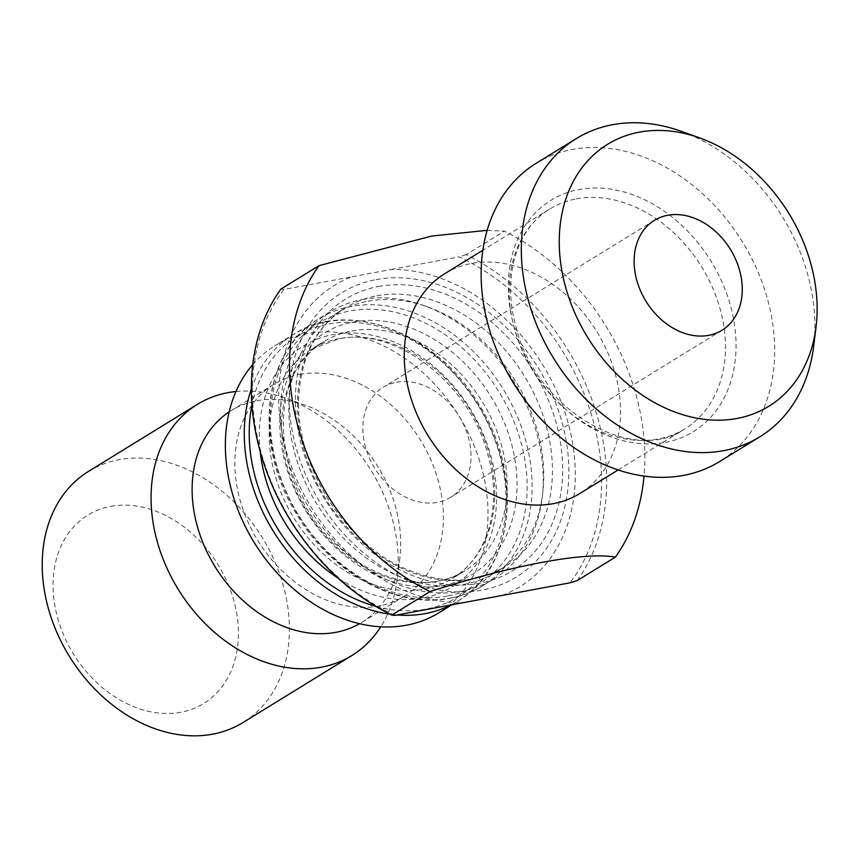 <?xml version="1.0" encoding="UTF-8"?>
<svg xmlns="http://www.w3.org/2000/svg" width="859" height="859" viewBox="0 0 859 859"><rect width="100%" height="100%" fill="white"/><g stroke="black" fill="none" stroke-linecap="round" stroke-linejoin="round"><path stroke-width="0.64" stroke-dasharray="4.29 3.22" d="M394.957 615.377A208.254 159.999 -121.6 0 1 283.985 289.419L351.75 276.823A176.922 135.926 -121.6 0 0 289.676 461.67A176.922 135.926 -121.6 0 0 462.711 602.782M444.747 273.699A129.011 99.118 -121.6 0 1 471.505 263.455A129.011 99.118 -121.6 0 1 605.616 347.884A129.011 99.118 -121.6 0 1 580.029 493.399M487.139 230.341L504.405 231.157A211.937 162.834 -121.6 0 1 644.046 476.09M577.194 580.62A211.937 162.834 58.4 0 0 466.233 254.661L504.405 231.157M376.156 279.615A166.796 128.152 -121.6 0 1 567.563 491.659A166.796 128.152 -121.6 0 1 343.321 533.375A166.796 128.152 -121.6 0 1 376.156 279.615M502.257 595.427A176.922 135.926 -121.6 0 0 564.331 410.581A176.922 135.926 -121.6 0 0 391.285 269.468L351.75 276.823M391.285 269.468L459.05 256.862A208.254 159.999 -121.6 0 1 570.011 582.821M681.284 131.32A175.086 134.509 -121.6 0 1 813.656 346.295M536.123 163.328A175.086 134.509 -121.6 0 1 572.427 149.445A175.086 134.509 -121.6 0 1 754.438 264.014A175.086 134.509 -121.6 0 1 719.713 461.508M368.103 301.187A152.043 116.813 -121.6 0 1 427.739 306.931A152.043 116.813 -121.6 0 1 542.684 493.624A152.043 116.813 -121.6 0 1 495.997 572.191A152.043 116.813 -121.6 0 1 316.81 503.965A152.043 116.813 -121.6 0 1 336.567 313.245A152.043 116.813 -121.6 0 1 368.103 301.187M362.294 299.576A156.649 120.357 -121.6 0 1 423.734 305.503A156.649 120.357 -121.6 0 1 542.169 497.844A156.649 120.357 -121.6 0 1 494.065 578.794A156.649 120.357 -121.6 0 1 309.444 508.496A156.649 120.357 -121.6 0 1 329.802 312A156.649 120.357 -121.6 0 1 362.294 299.576M252.729 364.635A156.649 120.357 -121.6 0 1 274.547 346.027A156.649 120.357 -121.6 0 1 307.039 333.593A156.649 120.357 -121.6 0 1 469.894 436.114A156.649 120.357 -121.6 0 1 438.809 612.811M299.684 374.438A124.405 95.574 -121.6 0 1 429.006 455.85A124.405 95.574 -121.6 0 1 404.321 596.178A124.405 95.574 -121.6 0 1 257.721 540.354A124.405 95.574 -121.6 0 1 273.881 384.306A124.405 95.574 -121.6 0 1 299.684 374.438M229.16 411.891A124.405 95.574 -121.6 0 1 231.189 410.602A124.405 95.574 -121.6 0 1 256.991 400.724A124.405 95.574 -121.6 0 1 305.783 405.427A124.405 95.574 -121.6 0 1 399.832 558.178A124.405 95.574 -121.6 0 1 361.628 622.464A124.405 95.574 -121.6 0 1 359.567 623.688M235.935 391.532A147.437 113.27 -121.6 0 1 285.768 398.243A147.437 113.27 -121.6 0 1 397.234 579.288A147.437 113.27 -121.6 0 1 380.784 626.802M88.509 471.387A147.437 113.27 -121.6 0 1 119.09 459.694A147.437 113.27 -121.6 0 1 272.367 556.181A147.437 113.27 -121.6 0 1 243.118 722.483M110.682 506.37A110.575 84.955 -121.6 0 1 237.578 646.945A110.575 84.955 -121.6 0 1 88.917 674.594A110.575 84.955 -121.6 0 1 110.682 506.37M396.514 382.266A64.5 49.554 -121.6 0 1 463.57 424.475A64.5 49.554 -121.6 0 1 450.771 497.232A64.5 49.554 -121.6 0 1 437.392 502.354A64.5 49.554 -121.6 0 1 370.336 460.134A64.5 49.554 -121.6 0 1 383.135 387.377A64.5 49.554 -121.6 0 1 396.514 382.266M466.233 254.661L459.05 256.862M283.985 289.419L280.818 289.15M665.231 442.396A135.84 104.358 58.4 0 0 727.616 296.334A135.84 104.358 58.4 0 0 579.138 189.506A135.84 104.358 58.4 0 0 516.742 335.558A135.84 104.358 58.4 0 0 665.231 442.396M576.443 198.848A129.011 99.118 -121.6 0 1 710.565 283.277A129.011 99.118 -121.6 0 1 684.967 428.791A129.011 99.118 -121.6 0 1 532.934 370.905A129.011 99.118 -121.6 0 1 549.696 209.081A129.011 99.118 -121.6 0 1 576.443 198.848M378.497 286.487A159.42 122.483 -121.6 0 1 561.432 489.147A159.42 122.483 -121.6 0 1 347.111 529.015A159.42 122.483 -121.6 0 1 378.497 286.487M376.811 295.829A152.043 116.813 -121.6 0 1 534.867 395.323A152.043 116.813 -121.6 0 1 504.705 566.833A152.043 116.813 -121.6 0 1 325.518 498.607A152.043 116.813 -121.6 0 1 345.275 307.887A152.043 116.813 -121.6 0 1 376.811 295.829M450.406 598.1A156.649 120.357 58.4 0 0 482.898 585.666A156.649 120.357 58.4 0 0 513.983 408.97A156.649 120.357 58.4 0 0 351.127 306.448A156.649 120.357 58.4 0 0 318.635 318.882A156.649 120.357 58.4 0 0 287.561 495.579A156.649 120.357 58.4 0 0 450.406 598.1M443.276 585.451A141.52 108.728 58.4 0 0 508.281 433.28A141.52 108.728 58.4 0 0 353.586 321.975A141.52 108.728 58.4 0 0 288.581 474.147A141.52 108.728 58.4 0 0 443.276 585.451M447.303 596.082A153.16 117.672 -121.6 0 1 279.884 475.618A153.16 117.672 -121.6 0 1 350.225 310.937A153.16 117.672 -121.6 0 1 517.644 431.401A153.16 117.672 -121.6 0 1 447.303 596.082M339.316 338.618A134.541 103.359 58.4 0 0 311.42 349.291A134.541 103.359 58.4 0 0 293.939 518.052A134.541 103.359 58.4 0 0 452.489 578.418A134.541 103.359 58.4 0 0 479.182 426.665A134.541 103.359 58.4 0 0 339.316 338.618M351.782 330.951A134.541 103.359 -121.6 0 1 491.649 418.988A134.541 103.359 -121.6 0 1 464.955 570.752A134.541 103.359 -121.6 0 1 306.405 510.375A134.541 103.359 -121.6 0 1 323.875 341.624A134.541 103.359 -121.6 0 1 351.782 330.951M260.17 451.48A141.52 108.728 -121.6 0 1 333.088 334.591A141.52 108.728 -121.6 0 1 496.556 494.226A141.52 108.728 -121.6 0 1 338.178 578.171M375.984 606.454A153.16 117.672 58.4 0 0 426.139 609.106A153.16 117.672 58.4 0 0 496.491 444.425A153.16 117.672 58.4 0 0 329.072 323.961A153.16 117.672 58.4 0 0 251.945 404.997M397.105 614.98A156.649 120.357 -121.6 0 1 389.975 614.206M251.322 389.009A156.649 120.357 -121.6 0 1 293.467 334.376A156.649 120.357 -121.6 0 1 325.958 321.942A156.649 120.357 -121.6 0 1 488.814 424.464A156.649 120.357 -121.6 0 1 457.729 601.16A156.649 120.357 -121.6 0 1 450.921 604.972M618.115 469.959L684.967 428.791C632.911 466.222 534.18 408.852 515.389 324.659C502.171 275.61 517.376 228.054 549.696 209.081L482.833 250.248M495.997 572.191L504.705 566.833C476.745 583.411 444.651 584.485 408.412 570.043C344.255 544.853 292.94 461.863 299.007 393.111C302.271 353.929 317.701 325.518 345.275 307.887L336.567 313.245M427.739 306.931L423.734 305.503M542.684 493.624L542.169 497.844M329.802 312L318.635 318.882C262.918 350.816 252.417 443.233 296.033 513.306C330.361 572.545 396.579 609.278 449.912 598.293C461.831 596.06 472.826 591.851 482.898 585.666L494.065 578.794M323.875 341.624L311.42 349.291L338.328 339.004C394.657 325.948 470.388 383.382 488.116 455.495C502.762 507.154 487.074 558.114 452.489 578.418L464.955 570.752C431.25 592.485 378.679 583.551 339.155 547.215C271.047 489.834 264.615 372.892 323.875 341.624M451.823 604.8L457.729 601.16C513.457 569.227 523.947 476.809 480.342 406.736C438.509 333.152 348.432 297.976 293.467 334.376L274.547 346.027M273.881 384.306L231.189 410.602M404.321 596.178L361.628 622.464M305.783 405.427L285.768 398.243M399.832 558.178L397.234 579.288M654.365 220.376L383.135 387.377M722.011 330.232L450.771 497.232"/><path stroke-width="1.29" d="M318.99 265.646L280.818 289.15A211.937 162.834 58.4 0 0 391.79 615.108L394.957 615.377L570.011 582.821L577.194 580.62L615.377 557.115C584.743 551.628 512.394 565.104 429.962 591.604A211.937 162.834 -121.6 0 1 318.99 265.646L431.787 236.032L487.139 230.341M618.115 469.959L580.029 493.399A129.011 99.118 -121.6 0 1 427.986 435.513A129.011 99.118 -121.6 0 1 444.747 273.699L482.833 250.248M644.046 476.09A211.937 162.834 -121.6 0 1 615.377 557.115M429.962 591.604L391.79 615.108M639.45 132.136A153.804 118.166 -121.6 0 1 699.774 137.955A153.804 118.166 -121.6 0 1 816.05 326.807A153.804 118.166 -121.6 0 1 693.707 417.56A153.804 118.166 -121.6 0 1 562.216 272.625A153.804 118.166 -121.6 0 1 639.45 132.136M667.744 215.265A64.5 49.554 -121.6 0 1 734.799 257.475A64.5 49.554 -121.6 0 1 722.011 330.232A64.5 49.554 -121.6 0 1 645.989 301.294A64.5 49.554 -121.6 0 1 654.365 220.376A64.5 49.554 -121.6 0 1 667.744 215.265M816.05 326.807L813.656 346.295A175.086 134.509 -121.6 0 1 759.893 436.769A175.086 134.509 -121.6 0 1 553.55 358.203A175.086 134.509 -121.6 0 1 576.303 138.589A175.086 134.509 -121.6 0 1 612.617 124.695A175.086 134.509 -121.6 0 1 681.284 131.32L699.774 137.955M759.893 436.769L719.713 461.508A175.086 134.509 -121.6 0 1 683.399 475.403A175.086 134.509 -121.6 0 1 501.388 360.823A175.086 134.509 -121.6 0 1 536.123 163.328L576.303 138.589M451.823 604.8L438.809 612.811A156.649 120.357 -121.6 0 1 264.658 557.888A156.649 120.357 -121.6 0 1 252.729 364.635M359.567 623.688A124.405 95.574 -121.6 0 1 215.018 566.639A124.405 95.574 -121.6 0 1 229.16 411.891M380.784 626.802A147.437 113.27 -121.6 0 1 351.965 655.471A147.437 113.27 -121.6 0 1 178.2 589.306A147.437 113.27 -121.6 0 1 197.355 404.374A147.437 113.27 -121.6 0 1 227.936 392.67A147.437 113.27 -121.6 0 1 235.935 391.532M351.965 655.471L243.118 722.483A147.437 113.27 -121.6 0 1 69.354 656.319A147.437 113.27 -121.6 0 1 88.509 471.387L197.355 404.374M338.178 578.171A141.52 108.728 -121.6 0 1 260.17 451.48M251.945 404.997A153.16 117.672 58.4 0 0 375.984 606.454M450.921 604.972A156.649 120.357 -121.6 0 1 425.248 613.594A156.649 120.357 -121.6 0 1 397.105 614.98M389.975 614.206A156.649 120.357 -121.6 0 1 251.322 389.009"/></g></svg>

